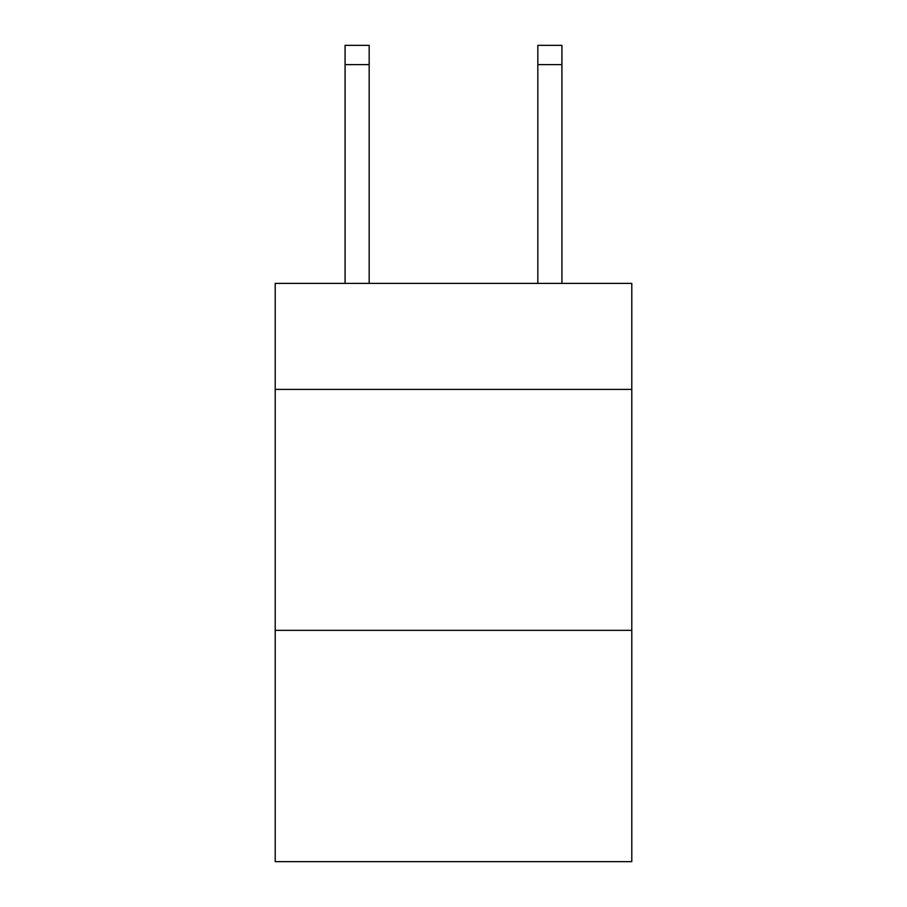 <?xml version="1.0" encoding="UTF-8"?>
<svg xmlns="http://www.w3.org/2000/svg" width="907" height="907" viewBox="0 0 907 907"><rect width="100%" height="100%" fill="white"/><g stroke="black" fill="none" stroke-linecap="round" stroke-linejoin="round"><path stroke-width="1.36" d="M631.794 389.409L631.794 283.392L275.206 283.392L275.206 389.409L631.794 389.409L631.794 861.65L275.206 861.65L275.206 389.409M631.794 630.354L275.206 630.354M537.828 283.392L537.828 45.35L561.921 45.35L561.921 283.392M537.828 45.35L561.921 45.35M369.172 283.392L369.172 64.624L345.079 64.624L345.079 45.35L369.172 45.35L369.172 64.624M345.079 283.392L345.079 64.624M369.172 45.35L345.079 45.35M537.828 64.624L561.921 64.624"/></g></svg>
